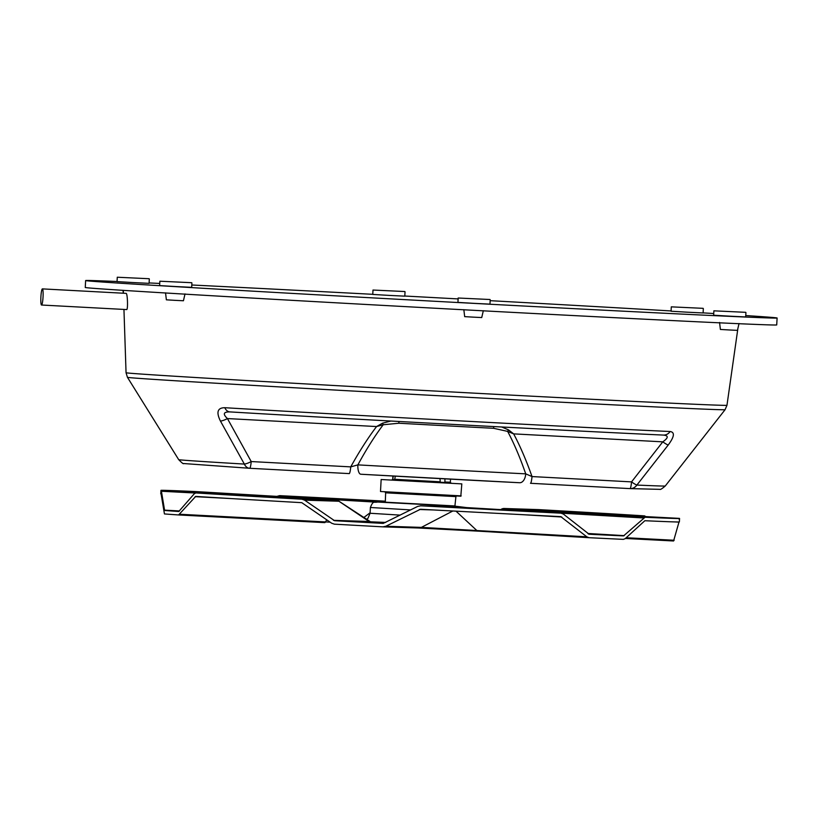 <?xml version="1.0" encoding="UTF-8"?>
<svg xmlns="http://www.w3.org/2000/svg" width="818" height="818" viewBox="0 0 818 818"><rect width="100%" height="100%" fill="white"/><g stroke="black" fill="none" stroke-linecap="round" stroke-linejoin="round"><path stroke-width="1.23" d="M483.326 310.707L481.73 317.558L473.203 317.139L464.675 316.638L463.837 309.654M490.207 299.756L489.972 304.132L473.949 303.345L457.937 302.394L458.172 298.018L489.982 299.511L458.172 298.018M117.056 281.504A346.239 1.81 3.1 0 0 85.634 280.554A346.239 1.81 3.1 0 0 88.661 280.963A346.239 1.81 3.1 0 0 454.184 302.323A346.239 1.81 3.1 0 0 777.1 318.008A346.239 1.81 3.1 0 0 745.76 315.554M713.746 313.529A346.239 1.81 3.1 0 0 703.102 312.875M671.077 310.952A346.239 1.81 3.1 0 0 490.156 300.676M458.121 298.918A346.239 1.81 3.1 0 0 404.808 296.034M372.773 294.316A346.239 1.81 3.1 0 0 191.801 285.001M159.745 283.447A346.239 1.81 3.1 0 0 149.111 282.946M703.337 308.58L703.102 312.967L687.079 312.179L671.067 311.229L671.302 306.852L703.112 308.335L671.302 306.852M149.326 278.969L149.081 283.345L133.058 282.558L117.046 281.607L117.281 277.23L149.101 278.723L117.281 277.23M745.924 312.568L745.689 316.944L729.666 316.167L713.654 315.216L713.889 310.83L745.699 312.323L713.889 310.83M191.913 282.956L191.668 287.333L175.645 286.545L159.633 285.594L159.868 281.218L191.678 282.701L159.868 281.218M405.033 291.781L404.798 296.157L388.775 295.38L372.763 294.429L372.998 290.042L404.808 291.535L372.998 290.042M185.021 293.907L183.436 300.758L174.899 300.339L166.371 299.828L165.533 292.854M739.043 323.519L737.447 330.37L728.92 329.951L720.392 329.45L719.554 322.466M508.612 429.931A2.311 1.043 -61.2 0 0 507.641 431.393L513.653 433.877L508.612 429.931L501.71 426.986M493.99 426.577A2.311 0.93 -87 0 0 493.571 428.295L507.641 431.393C514.093 443.53 520.115 457.681 525.718 473.847A170.809 0.89 -176.9 0 1 357.875 464.88A9.233 3.487 93.2 0 0 360.84 474.236A9.233 3.487 93.2 0 0 360.861 474.236A161.575 0.849 3.1 0 0 519.624 482.732A9.233 5.603 -87.1 0 0 519.665 482.732A9.233 5.603 -87.1 0 0 525.718 473.847L532.017 476.567C526.322 460.442 520.197 446.209 513.653 433.877L662.784 441.843L631.547 481.884A9.233 1.217 93.1 0 1 630.003 488.612A9.233 8.16 -87.5 0 0 630.085 488.612L630.085 488.612A9.233 8.16 -87.5 0 0 636.885 485.064L668.214 445.023C674.359 436.73 675.003 432.231 670.126 431.515A282.425 1.483 -176.9 0 1 224.807 407.712C217.516 407.763 216.064 412.221 220.451 421.086L244.367 464.082A9.233 6.738 93.4 0 0 249.613 468.274A9.233 6.738 93.4 0 0 249.674 468.285L249.674 468.285A9.233 1.217 -86.9 0 0 251.218 461.556A9.233 2.689 150.9 0 1 244.367 464.082A243.631 1.278 -176.9 0 1 178.692 459.655L127.444 377.323A299.265 1.564 3.1 0 0 350.37 390.902A299.265 1.564 3.1 0 0 686.036 408.346A299.265 1.564 3.1 0 0 725.085 409.685L726.967 405.288A300.901 1.575 -176.9 0 1 426.423 390.585A300.901 1.575 -176.9 0 1 126.054 372.742L123.947 309.429M398.867 421.474L398.898 423.233A170.809 0.89 3.1 0 0 493.571 428.295M390.892 421.035L382.517 423.192A2.311 0.521 -110.3 0 1 383.223 424.746L398.898 423.233M382.517 423.192L376.566 426.546L383.223 424.746C374.705 436.076 366.26 449.45 357.875 464.88L350.738 466.873L251.218 461.556L227.435 418.571C222.608 414 223.457 411.781 229.96 411.904A274.858 1.442 3.1 0 0 663.347 435.074C668.674 435.585 668.49 437.845 662.784 441.843A9.233 1.37 -142.1 0 0 668.214 445.023M42.393 288.887L126.084 293.365C127.557 292.956 128.129 310.124 126.626 309.572L41.534 305.022A8.078 1.063 93.1 0 1 40.9 296.873A8.078 1.063 93.1 0 1 40.9 296.852A8.078 1.063 93.1 0 1 42.393 288.887A8.078 1.063 93.1 0 1 43.037 297.016A8.078 1.063 93.1 0 1 41.534 305.022M636.885 485.064A9.233 1.37 -141.9 0 1 631.547 481.884L532.017 476.567A9.233 1.217 93.1 0 1 530.473 483.295L630.003 488.612A9.233 9.233 0 0 0 630.085 488.612L659.86 489.348C660.29 489.839 662.079 488.714 665.249 486.004A243.631 1.278 -176.9 0 1 636.885 485.064M663.347 435.074A9.233 8.027 -87.4 0 0 663.429 435.074A9.233 8.027 -87.4 0 0 670.126 431.515M224.807 407.712A9.233 6.554 93.4 0 0 229.909 411.904A9.233 6.554 93.4 0 0 229.96 411.904M178.692 459.655C181.913 462.927 183.539 464.215 183.59 463.53L249.613 468.274A9.233 9.233 0 0 0 249.674 468.285L349.194 473.602A9.233 1.217 -86.9 0 0 350.738 466.873C359.266 451.505 367.875 438.07 376.566 426.546L227.435 418.571A9.233 2.689 151.1 0 1 220.451 421.086M85.634 280.554L85.256 287.466A346.239 1.81 3.1 0 0 88.283 287.875A346.239 1.81 3.1 0 0 453.806 309.245A346.239 1.81 3.1 0 0 776.722 324.92L777.1 318.008M392.712 479.767L394.675 479.9M440.258 482.456L445.299 482.753L440.278 482.467L439.992 478.581M392.63 479.798L393.284 476.045M395.309 476.158L394.562 479.931M450.595 482.794L392.435 479.645M444.9 478.847L444.951 482.692L450.882 482.937M440.176 482.426L444.951 482.692M455.248 505.964L385.298 502.17L385.646 492.814L455.923 496.618L454.88 506.291L385.298 502.17M461.178 495.882L380.503 491.506L460.81 496.209L461.822 483.888L381.147 479.522L380.503 491.506M383.223 523.397L417.691 506.414L420.697 505.8A259.684 1.36 3.1 0 0 560.943 513.172L563.377 514.072L589.154 534.236A259.684 1.36 3.1 0 0 623.531 535.913L645.034 517.262A259.684 1.36 3.1 0 0 679.553 518.459L679.369 521.915A259.684 1.36 -176.9 0 1 644.85 520.718L625.156 538.673L623.347 539.369A259.684 1.36 -176.9 0 1 588.97 537.692L586.813 536.812L560.759 516.628A259.684 1.36 -176.9 0 1 420.513 509.256L385.84 526.24L382.936 526.853A259.684 1.36 -176.9 0 1 334.388 524.164L331.699 523.244L301.781 502.671A259.684 1.36 -176.9 0 1 195.727 496.403L178.6 514.951A259.684 1.36 -176.9 0 1 164.438 513.929L161.095 493.908A259.684 1.36 -176.9 0 1 160.768 493.827L160.962 490.371A259.684 1.36 3.1 0 0 161.279 490.452L164.623 510.473A259.684 1.36 3.1 0 0 178.784 511.495L194.408 493.622L195.921 492.947A259.684 1.36 3.1 0 0 301.965 499.215L304.572 500.135L334.582 520.708A259.684 1.36 3.1 0 0 383.121 523.397L383.172 523.397M385.339 501.168A259.684 1.36 3.1 0 0 279.572 495.647L276.913 496.373M195.482 491.557L301.494 497.835A5.767 3.978 93.4 0 1 301.525 497.835L195.482 491.557A259.684 1.36 3.1 0 0 160.962 490.371M646.026 516.741L644.594 515.882A259.684 1.36 3.1 0 0 538.551 509.604L538.316 509.604M679.237 518.367L679.032 519.113L679.237 518.367L539.011 510.994L679.237 518.367A259.684 1.36 3.1 0 1 679.553 518.459M588.295 533.888L589.134 534.236M560.943 513.172L454.951 506.904A5.767 3.978 93.4 0 0 454.951 506.904A5.767 3.978 93.4 0 0 454.92 506.904L560.943 513.172M420.564 505.79L454.92 506.904A5.767 5.614 91.9 0 0 454.757 506.894L420.564 505.79M304.572 500.135L339 501.25L370.053 521.495L369.082 521.485L338.918 501.25A5.767 5.614 -88.1 0 0 336.157 500.319L336.157 500.319A5.767 1.636 93 0 0 336.116 500.319A5.767 1.636 93 0 1 336.116 500.319L195.921 492.947L336.126 500.319L301.965 499.215M586.813 536.812L421.382 527.385A5.767 5.614 91.9 0 1 418.673 528.009L382.936 526.853M673.592 540.984L625.422 538.459L673.582 540.984L679.052 521.823M354.685 521.69L375.135 522.804L354.685 521.69M588.387 533.95L598.367 534.553L588.571 534.072M252.629 495.125L274.449 496.321L252.629 495.125M216.33 493.111L225.42 493.612L216.33 493.111M519.624 482.732L360.861 474.236M439.818 481.782L395.145 479.307M394.348 479.951L440.452 482.508M450.524 479.144L450.35 482.231L444.726 482.017M393.121 479.154L392.108 479.757M363.877 517.467L370.104 512.763M334.582 520.708L370.186 521.864A2.311 2.25 91.9 0 1 369.082 521.485L333.499 520.34M536.884 511.751L643.51 517.968M624.257 535.637L587.815 533.479M536.087 511.608L536.986 511.669A5.767 3.978 -86.6 0 1 539.011 510.994L539.021 510.994A5.767 1.636 93 0 1 539.011 510.994A5.767 1.636 93 0 1 539.021 510.994L535.913 511.69M538.428 509.604L504.236 508.499A5.767 5.614 91.9 0 0 501.516 509.113L537.815 511.056M505.401 509.89L505.166 509.338A5.767 1.636 -87 0 0 504.389 508.499L538.551 509.604M161.402 491.25L195.297 493.029M179.439 510.943L164.418 510.146M277.046 496.291L375.237 502.099M370.932 521.833L385.697 522.436M400.176 515.125L370.084 513.254L370.39 507.487L410.595 509.921M418.785 528.019L478.479 531.158A5.767 3.978 93.4 0 0 478.53 531.158L588.909 537.692M324.664 522.63L324.654 522.63A5.767 1.636 93 0 1 324.644 522.63L178.61 514.951L324.644 522.63A5.767 1.636 93 0 0 325.503 521.925L179.735 514.256M675.269 521.935L678.971 522.129M452.824 510.994L421.382 527.385L385.84 526.24M419.307 509.502L433.581 509.962M522.017 514.645L561.731 516.996M330.145 522.17L325.503 521.925L326.709 519.788M195.124 496.669L230.942 498.561M370.186 521.864L363.468 521.332M164.623 510.473L179.214 511.24M588.214 533.817L623.531 535.913M645.034 517.262L539.011 510.994M644.594 515.882L504.389 508.499M500.483 509.604L504.236 508.499A5.767 5.614 91.9 0 1 504.358 508.499M385.309 501.904L279.572 495.647M383.99 502.324A5.767 3.978 -86.6 0 1 385.309 501.925M302.21 498.54A5.767 1.636 -87 0 0 301.494 497.835L161.279 490.452M466.72 507.6L455.033 506.158L377.558 502.047C373.908 502.896 373.212 500.238 370.39 507.487M674.165 540.258L626.251 537.743M418.54 528.009A5.767 5.614 91.9 0 0 418.673 528.009L478.499 531.158A5.767 3.978 93.4 0 1 476.587 530.289L456.004 511.168M123.293 293.212L122.997 290.339M127.444 377.323L126.054 372.742M665.249 486.004L725.085 409.685M726.967 405.288L737.754 329.439M123.416 293.222L123.313 290.359M663.429 435.074C582.488 431.505 348.621 419.01 229.909 411.904L229.878 411.904M349.204 473.602L249.674 468.285M630.003 488.612L530.473 483.295M450.35 482.231L450.902 482.947M392.896 476.025L392.732 479.113M385.646 492.814L385.104 492.119M456.536 495.984L455.923 496.618M366.761 519.348L368.008 518.223L370.084 513.254M336.116 500.319L339 501.25M301.525 497.835L304.347 498.755M588.94 537.692L478.499 531.158"/></g></svg>

